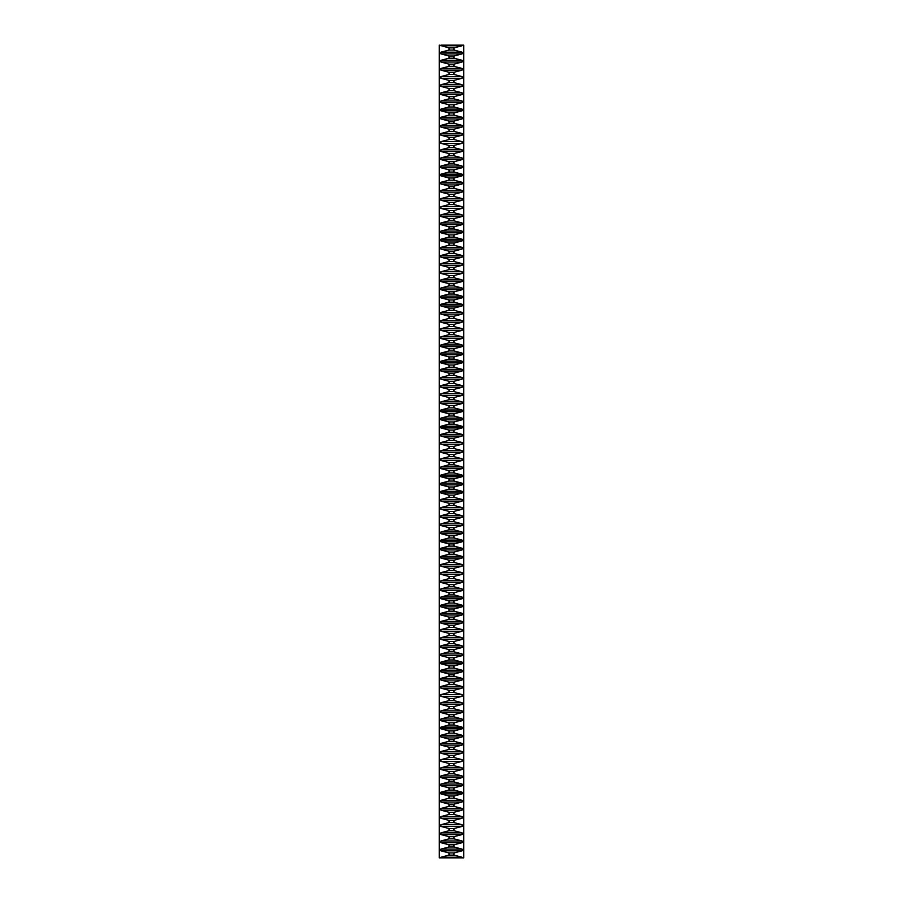 <?xml version="1.0" encoding="UTF-8"?>
<svg xmlns="http://www.w3.org/2000/svg" width="903" height="903" viewBox="0 0 903 903"><rect width="100%" height="100%" fill="white"/><g stroke="black" fill="none" stroke-linecap="round" stroke-linejoin="round"><path stroke-width="1.35" d="M440.946 45.15L463.702 45.15L463.702 857.85L462.054 857.85L462.054 857.24L440.946 857.24L440.946 857.85L439.298 857.85L439.298 45.15L449.005 47.882L449.005 50.06L440.946 52.182L440.946 53.898L449.005 56.009L449.005 58.198L440.946 60.309L440.946 62.025L449.005 64.147L449.005 66.325L440.946 68.447L440.946 70.152L449.005 72.274L449.005 74.464L440.946 76.574L440.946 78.29L449.005 80.412L449.005 82.591L440.946 84.713L440.946 86.417L449.005 88.539L449.005 90.718L440.946 92.84L440.946 94.555L449.005 96.677L449.005 98.856L440.946 100.978L440.946 102.682L449.005 104.804L449.005 106.983L440.946 109.105L440.946 110.821L449.005 112.931L449.005 115.121L440.946 117.243L440.946 118.948L449.005 121.07L449.005 123.248L440.946 125.37L440.946 127.075L449.005 129.197L449.005 131.386L440.946 133.497L440.946 135.213L449.005 137.335L449.005 139.513L440.946 141.636L440.946 143.34L449.005 145.462L449.005 147.641L440.946 149.763L440.946 151.478L449.005 153.6L449.005 155.779L440.946 157.901L440.946 159.605L449.005 161.727L449.005 163.906L440.946 166.028L440.946 167.744L449.005 169.854L449.005 172.044L440.946 174.166L440.946 175.871L449.005 177.993L449.005 180.171L440.946 182.293L440.946 184.009L449.005 186.12L449.005 188.309L440.946 190.42L440.946 192.136L449.005 194.258L449.005 196.436L440.946 198.558L440.946 200.263L449.005 202.385L449.005 204.563L440.946 206.685L440.946 208.401L449.005 210.523L449.005 212.702L440.946 214.824L440.946 216.528L449.005 218.65L449.005 220.829L440.946 222.951L440.946 224.666L449.005 226.777L449.005 228.967L440.946 231.089L440.946 232.793L449.005 234.915L449.005 237.094L440.946 239.216L440.946 240.932L449.005 243.042L449.005 245.232L440.946 247.343L440.946 249.059L449.005 251.181L449.005 253.359L440.946 255.481L440.946 257.186L449.005 259.308L449.005 261.486L440.946 263.608L440.946 265.324L449.005 267.446L449.005 269.625L440.946 271.747L440.946 273.451L449.005 275.573L449.005 277.752L440.946 279.874L440.946 281.589L449.005 283.7L449.005 285.89L440.946 288.012L440.946 289.716L449.005 291.838L449.005 294.017L440.946 296.139L440.946 297.855L449.005 299.965L449.005 302.155L440.946 304.266L440.946 305.982L449.005 308.104L449.005 310.282L440.946 312.404L440.946 314.109L449.005 316.231L449.005 318.42L440.946 320.531L440.946 322.247L449.005 324.369L449.005 326.547L440.946 328.669L440.946 330.374L449.005 332.496L449.005 334.674L440.946 336.796L440.946 338.512L449.005 340.634L449.005 342.813L440.946 344.935L440.946 346.639L449.005 348.761L449.005 350.94L440.946 353.062L440.946 354.777L449.005 356.888L449.005 359.078L440.946 361.189L440.946 362.904L449.005 365.026L449.005 367.205L440.946 369.327L440.946 371.031L449.005 373.153L449.005 375.343L440.946 377.454L440.946 379.17L449.005 381.292L449.005 383.47L440.946 385.592L440.946 387.297L449.005 389.419L449.005 391.597L440.946 393.719L440.946 395.435L449.005 397.557L449.005 399.736L440.946 401.858L440.946 403.562L449.005 405.684L449.005 407.863L440.946 409.985L440.946 411.7L449.005 413.811L449.005 416.001L440.946 418.112L440.946 419.827L449.005 421.949L449.005 424.128L440.946 426.25L440.946 427.954L449.005 430.076L449.005 432.266L440.946 434.377L440.946 436.093L449.005 438.215L449.005 440.393L440.946 442.515L440.946 444.22L449.005 446.342L449.005 448.52L440.946 450.642L440.946 452.358L449.005 454.48L449.005 456.658L440.946 458.78L440.946 460.485L449.005 462.607L449.005 464.785L440.946 466.907L440.946 468.623L449.005 470.734L449.005 472.924L440.946 475.046L440.946 476.75L449.005 478.872L449.005 481.051L440.946 483.173L440.946 484.888L449.005 486.999L449.005 489.189L440.946 491.3L440.946 493.015L449.005 495.137L449.005 497.316L440.946 499.438L440.946 501.142L449.005 503.264L449.005 505.443L440.946 507.565L440.946 509.281L449.005 511.403L449.005 513.581L440.946 515.703L440.946 517.408L449.005 519.53L449.005 521.708L440.946 523.83L440.946 525.546L449.005 527.657L449.005 529.847L440.946 531.969L440.946 533.673L449.005 535.795L449.005 537.974L440.946 540.096L440.946 541.811L449.005 543.922L449.005 546.112L440.946 548.223L440.946 549.938L449.005 552.06L449.005 554.239L440.946 556.361L440.946 558.065L449.005 560.187L449.005 562.366L440.946 564.488L440.946 566.204L449.005 568.326L449.005 570.504L440.946 572.626L440.946 574.331L449.005 576.453L449.005 578.631L440.946 580.753L440.946 582.469L449.005 584.58L449.005 586.769L440.946 588.891L440.946 590.596L449.005 592.718L449.005 594.896L440.946 597.018L440.946 598.734L449.005 600.845L449.005 603.035L440.946 605.145L440.946 606.861L449.005 608.983L449.005 611.162L440.946 613.284L440.946 614.988L449.005 617.11L449.005 619.3L440.946 621.411L440.946 623.126L449.005 625.248L449.005 627.427L440.946 629.549L440.946 631.253L449.005 633.375L449.005 635.554L440.946 637.676L440.946 639.392L449.005 641.514L449.005 643.692L440.946 645.814L440.946 647.519L449.005 649.641L449.005 651.819L440.946 653.941L440.946 655.657L449.005 657.768L449.005 659.958L440.946 662.068L440.946 663.784L449.005 665.906L449.005 668.085L440.946 670.207L440.946 671.911L449.005 674.033L449.005 676.223L440.946 678.334L440.946 680.049L449.005 682.171L449.005 684.35L440.946 686.472L440.946 688.176L449.005 690.298L449.005 692.477L440.946 694.599L440.946 696.315L449.005 698.437L449.005 700.615L440.946 702.737L440.946 704.442L449.005 706.564L449.005 708.742L440.946 710.864L440.946 712.58L449.005 714.691L449.005 716.88L440.946 718.991L440.946 720.707L449.005 722.829L449.005 725.007L440.946 727.129L440.946 728.834L449.005 730.956L449.005 733.146L440.946 735.256L440.946 736.972L449.005 739.094L449.005 741.273L440.946 743.395L440.946 745.099L449.005 747.221L449.005 749.4L440.946 751.522L440.946 753.237L449.005 755.36L449.005 757.538L440.946 759.66L440.946 761.364L449.005 763.486L449.005 765.665L440.946 767.787L440.946 769.503L449.005 771.613L449.005 773.803L440.946 775.925L440.946 777.63L449.005 779.752L449.005 781.93L440.946 784.052L440.946 785.757L449.005 787.879L449.005 790.069L440.946 792.179L440.946 793.895L449.005 796.017L449.005 798.196L440.946 800.318L440.946 802.022L449.005 804.144L449.005 806.323L440.946 808.445L440.946 810.16L449.005 812.282L449.005 814.461L440.946 816.583L440.946 818.287L449.005 820.409L449.005 822.588L440.946 824.71L440.946 826.426L449.005 828.536L449.005 830.726L440.946 832.848L440.946 834.553L449.005 836.675L449.005 838.853L440.946 840.975L440.946 842.691L449.005 844.802L449.005 846.991L440.946 849.102L440.946 850.818L449.005 852.94L449.005 855.118L440.946 857.24M462.054 45.15L462.054 45.76L453.995 47.882L449.005 47.882M462.054 857.24L453.995 855.118L453.995 852.94L462.054 850.818L462.054 849.102L453.995 846.991L453.995 844.802L462.054 842.691L462.054 840.975L453.995 838.853L453.995 836.675L462.054 834.553L462.054 832.848L453.995 830.726L453.995 828.536L462.054 826.426L462.054 824.71L453.995 822.588L453.995 820.409L462.054 818.287L462.054 816.583L453.995 814.461L453.995 812.282L462.054 810.16L462.054 808.445L453.995 806.323L453.995 804.144L462.054 802.022L462.054 800.318L453.995 798.196L453.995 796.017L462.054 793.895L462.054 792.179L453.995 790.069L453.995 787.879L462.054 785.757L462.054 784.052L453.995 781.93L453.995 779.752L462.054 777.63L462.054 775.925L453.995 773.803L453.995 771.613L462.054 769.503L462.054 767.787L453.995 765.665L453.995 763.486L462.054 761.364L462.054 759.66L453.995 757.538L453.995 755.36L462.054 753.237L462.054 751.522L453.995 749.4L453.995 747.221L462.054 745.099L462.054 743.395L453.995 741.273L453.995 739.094L462.054 736.972L462.054 735.256L453.995 733.146L453.995 730.956L462.054 728.834L462.054 727.129L453.995 725.007L453.995 722.829L462.054 720.707L462.054 718.991L453.995 716.88L453.995 714.691L462.054 712.58L462.054 710.864L453.995 708.742L453.995 706.564L462.054 704.442L462.054 702.737L453.995 700.615L453.995 698.437L462.054 696.315L462.054 694.599L453.995 692.477L453.995 690.298L462.054 688.176L462.054 686.472L453.995 684.35L453.995 682.171L462.054 680.049L462.054 678.334L453.995 676.223L453.995 674.033L462.054 671.911L462.054 670.207L453.995 668.085L453.995 665.906L462.054 663.784L462.054 662.068L453.995 659.958L453.995 657.768L462.054 655.657L462.054 653.941L453.995 651.819L453.995 649.641L462.054 647.519L462.054 645.814L453.995 643.692L453.995 641.514L462.054 639.392L462.054 637.676L453.995 635.554L453.995 633.375L462.054 631.253L462.054 629.549L453.995 627.427L453.995 625.248L462.054 623.126L462.054 621.411L453.995 619.3L453.995 617.11L462.054 614.988L462.054 613.284L453.995 611.162L453.995 608.983L462.054 606.861L462.054 605.145L453.995 603.035L453.995 600.845L462.054 598.734L462.054 597.018L453.995 594.896L453.995 592.718L462.054 590.596L462.054 588.891L453.995 586.769L453.995 584.58L462.054 582.469L462.054 580.753L453.995 578.631L453.995 576.453L462.054 574.331L462.054 572.626L453.995 570.504L453.995 568.326L462.054 566.204L462.054 564.488L453.995 562.366L453.995 560.187L462.054 558.065L462.054 556.361L453.995 554.239L453.995 552.06L462.054 549.938L462.054 548.223L453.995 546.112L453.995 543.922L462.054 541.811L462.054 540.096L453.995 537.974L453.995 535.795L462.054 533.673L462.054 531.969L453.995 529.847L453.995 527.657L462.054 525.546L462.054 523.83L453.995 521.708L453.995 519.53L462.054 517.408L462.054 515.703L453.995 513.581L453.995 511.403L462.054 509.281L462.054 507.565L453.995 505.443L453.995 503.264L462.054 501.142L462.054 499.438L453.995 497.316L453.995 495.137L462.054 493.015L462.054 491.3L453.995 489.189L453.995 486.999L462.054 484.888L462.054 483.173L453.995 481.051L453.995 478.872L462.054 476.75L462.054 475.046L453.995 472.924L453.995 470.734L462.054 468.623L462.054 466.907L453.995 464.785L453.995 462.607L462.054 460.485L462.054 458.78L453.995 456.658L453.995 454.48L462.054 452.358L462.054 450.642L453.995 448.52L453.995 446.342L462.054 444.22L462.054 442.515L453.995 440.393L453.995 438.215L462.054 436.093L462.054 434.377L453.995 432.266L453.995 430.076L462.054 427.954L462.054 426.25L453.995 424.128L453.995 421.949L462.054 419.827L462.054 418.112L453.995 416.001L453.995 413.811L462.054 411.7L462.054 409.985L453.995 407.863L453.995 405.684L462.054 403.562L462.054 401.858L453.995 399.736L453.995 397.557L462.054 395.435L462.054 393.719L453.995 391.597L453.995 389.419L462.054 387.297L462.054 385.592L453.995 383.47L453.995 381.292L462.054 379.17L462.054 377.454L453.995 375.343L453.995 373.153L462.054 371.031L462.054 369.327L453.995 367.205L453.995 365.026L462.054 362.904L462.054 361.189L453.995 359.078L453.995 356.888L462.054 354.777L462.054 353.062L453.995 350.94L453.995 348.761L462.054 346.639L462.054 344.935L453.995 342.813L453.995 340.634L462.054 338.512L462.054 336.796L453.995 334.674L453.995 332.496L462.054 330.374L462.054 328.669L453.995 326.547L453.995 324.369L462.054 322.247L462.054 320.531L453.995 318.42L453.995 316.231L462.054 314.109L462.054 312.404L453.995 310.282L453.995 308.104L462.054 305.982L462.054 304.266L453.995 302.155L453.995 299.965L462.054 297.855L462.054 296.139L453.995 294.017L453.995 291.838L462.054 289.716L462.054 288.012L453.995 285.89L453.995 283.7L462.054 281.589L462.054 279.874L453.995 277.752L453.995 275.573L462.054 273.451L462.054 271.747L453.995 269.625L453.995 267.446L462.054 265.324L462.054 263.608L453.995 261.486L453.995 259.308L462.054 257.186L462.054 255.481L453.995 253.359L453.995 251.181L462.054 249.059L462.054 247.343L453.995 245.232L453.995 243.042L462.054 240.932L462.054 239.216L453.995 237.094L453.995 234.915L462.054 232.793L462.054 231.089L453.995 228.967L453.995 226.777L462.054 224.666L462.054 222.951L453.995 220.829L453.995 218.65L462.054 216.528L462.054 214.824L453.995 212.702L453.995 210.523L462.054 208.401L462.054 206.685L453.995 204.563L453.995 202.385L462.054 200.263L462.054 198.558L453.995 196.436L453.995 194.258L462.054 192.136L462.054 190.42L453.995 188.309L453.995 186.12L462.054 184.009L462.054 182.293L453.995 180.171L453.995 177.993L462.054 175.871L462.054 174.166L453.995 172.044L453.995 169.854L462.054 167.744L462.054 166.028L453.995 163.906L453.995 161.727L462.054 159.605L462.054 157.901L453.995 155.779L453.995 153.6L462.054 151.478L462.054 149.763L453.995 147.641L453.995 145.462L462.054 143.34L462.054 141.636L453.995 139.513L453.995 137.335L462.054 135.213L462.054 133.497L453.995 131.386L453.995 129.197L462.054 127.075L462.054 125.37L453.995 123.248L453.995 121.07L462.054 118.948L462.054 117.243L453.995 115.121L453.995 112.931L462.054 110.821L462.054 109.105L453.995 106.983L453.995 104.804L462.054 102.682L462.054 100.978L453.995 98.856L453.995 96.677L462.054 94.555L462.054 92.84L453.995 90.718L453.995 88.539L462.054 86.417L462.054 84.713L453.995 82.591L453.995 80.412L462.054 78.29L462.054 76.574L453.995 74.464L453.995 72.274L462.054 70.152L462.054 68.447L453.995 66.325L453.995 64.147L462.054 62.025L462.054 60.309L453.995 58.198L453.995 56.009L462.054 53.898L462.054 52.182L453.995 50.06L453.995 47.882M440.946 857.85L462.054 857.85M462.054 45.76L440.946 45.76M462.054 53.898L440.946 53.898M453.995 56.009L449.005 56.009M462.054 52.182L440.946 52.182M453.995 50.06L449.005 50.06M462.054 62.025L440.946 62.025M453.995 64.147L449.005 64.147M462.054 60.309L440.946 60.309M453.995 58.198L449.005 58.198M462.054 70.152L440.946 70.152M453.995 72.274L449.005 72.274M462.054 68.447L440.946 68.447M453.995 66.325L449.005 66.325M462.054 78.29L440.946 78.29M453.995 80.412L449.005 80.412M462.054 76.574L440.946 76.574M453.995 74.464L449.005 74.464M462.054 86.417L440.946 86.417M453.995 88.539L449.005 88.539M462.054 84.713L440.946 84.713M453.995 82.591L449.005 82.591M462.054 94.555L440.946 94.555M453.995 96.677L449.005 96.677M462.054 92.84L440.946 92.84M453.995 90.718L449.005 90.718M462.054 102.682L440.946 102.682M453.995 104.804L449.005 104.804M462.054 100.978L440.946 100.978M453.995 98.856L449.005 98.856M462.054 110.821L440.946 110.821M453.995 112.931L449.005 112.931M462.054 109.105L440.946 109.105M453.995 106.983L449.005 106.983M462.054 118.948L440.946 118.948M453.995 121.07L449.005 121.07M462.054 117.243L440.946 117.243M453.995 115.121L449.005 115.121M462.054 127.075L440.946 127.075M453.995 129.197L449.005 129.197M462.054 125.37L440.946 125.37M453.995 123.248L449.005 123.248M462.054 135.213L440.946 135.213M453.995 137.335L449.005 137.335M462.054 133.497L440.946 133.497M453.995 131.386L449.005 131.386M462.054 143.34L440.946 143.34M453.995 145.462L449.005 145.462M462.054 141.636L440.946 141.636M453.995 139.513L449.005 139.513M462.054 151.478L440.946 151.478M453.995 153.6L449.005 153.6M462.054 149.763L440.946 149.763M453.995 147.641L449.005 147.641M462.054 159.605L440.946 159.605M453.995 161.727L449.005 161.727M462.054 157.901L440.946 157.901M453.995 155.779L449.005 155.779M462.054 167.744L440.946 167.744M453.995 169.854L449.005 169.854M462.054 166.028L440.946 166.028M453.995 163.906L449.005 163.906M462.054 175.871L440.946 175.871M453.995 177.993L449.005 177.993M462.054 174.166L440.946 174.166M453.995 172.044L449.005 172.044M462.054 184.009L440.946 184.009M453.995 186.12L449.005 186.12M462.054 182.293L440.946 182.293M453.995 180.171L449.005 180.171M462.054 192.136L440.946 192.136M453.995 194.258L449.005 194.258M462.054 190.42L440.946 190.42M453.995 188.309L449.005 188.309M462.054 200.263L440.946 200.263M453.995 202.385L449.005 202.385M462.054 198.558L440.946 198.558M453.995 196.436L449.005 196.436M462.054 208.401L440.946 208.401M453.995 210.523L449.005 210.523M462.054 206.685L440.946 206.685M453.995 204.563L449.005 204.563M462.054 216.528L440.946 216.528M453.995 218.65L449.005 218.65M462.054 214.824L440.946 214.824M453.995 212.702L449.005 212.702M462.054 224.666L440.946 224.666M453.995 226.777L449.005 226.777M462.054 222.951L440.946 222.951M453.995 220.829L449.005 220.829M462.054 232.793L440.946 232.793M453.995 234.915L449.005 234.915M462.054 231.089L440.946 231.089M453.995 228.967L449.005 228.967M462.054 240.932L440.946 240.932M453.995 243.042L449.005 243.042M462.054 239.216L440.946 239.216M453.995 237.094L449.005 237.094M462.054 249.059L440.946 249.059M453.995 251.181L449.005 251.181M462.054 247.343L440.946 247.343M453.995 245.232L449.005 245.232M462.054 257.186L440.946 257.186M453.995 259.308L449.005 259.308M462.054 255.481L440.946 255.481M453.995 253.359L449.005 253.359M462.054 265.324L440.946 265.324M453.995 267.446L449.005 267.446M462.054 263.608L440.946 263.608M453.995 261.486L449.005 261.486M462.054 273.451L440.946 273.451M453.995 275.573L449.005 275.573M462.054 271.747L440.946 271.747M453.995 269.625L449.005 269.625M462.054 281.589L440.946 281.589M453.995 283.7L449.005 283.7M462.054 279.874L440.946 279.874M453.995 277.752L449.005 277.752M462.054 289.716L440.946 289.716M453.995 291.838L449.005 291.838M462.054 288.012L440.946 288.012M453.995 285.89L449.005 285.89M462.054 297.855L440.946 297.855M453.995 299.965L449.005 299.965M462.054 296.139L440.946 296.139M453.995 294.017L449.005 294.017M462.054 305.982L440.946 305.982M453.995 308.104L449.005 308.104M462.054 304.266L440.946 304.266M453.995 302.155L449.005 302.155M462.054 314.109L440.946 314.109M453.995 316.231L449.005 316.231M462.054 312.404L440.946 312.404M453.995 310.282L449.005 310.282M462.054 322.247L440.946 322.247M453.995 324.369L449.005 324.369M462.054 320.531L440.946 320.531M453.995 318.42L449.005 318.42M462.054 330.374L440.946 330.374M453.995 332.496L449.005 332.496M462.054 328.669L440.946 328.669M453.995 326.547L449.005 326.547M462.054 338.512L440.946 338.512M453.995 340.634L449.005 340.634M462.054 336.796L440.946 336.796M453.995 334.674L449.005 334.674M462.054 346.639L440.946 346.639M453.995 348.761L449.005 348.761M462.054 344.935L440.946 344.935M453.995 342.813L449.005 342.813M462.054 354.777L440.946 354.777M453.995 356.888L449.005 356.888M462.054 353.062L440.946 353.062M453.995 350.94L449.005 350.94M462.054 362.904L440.946 362.904M453.995 365.026L449.005 365.026M462.054 361.189L440.946 361.189M453.995 359.078L449.005 359.078M462.054 371.031L440.946 371.031M453.995 373.153L449.005 373.153M462.054 369.327L440.946 369.327M453.995 367.205L449.005 367.205M462.054 379.17L440.946 379.17M453.995 381.292L449.005 381.292M462.054 377.454L440.946 377.454M453.995 375.343L449.005 375.343M462.054 387.297L440.946 387.297M453.995 389.419L449.005 389.419M462.054 385.592L440.946 385.592M453.995 383.47L449.005 383.47M462.054 395.435L440.946 395.435M453.995 397.557L449.005 397.557M462.054 393.719L440.946 393.719M453.995 391.597L449.005 391.597M462.054 403.562L440.946 403.562M453.995 405.684L449.005 405.684M462.054 401.858L440.946 401.858M453.995 399.736L449.005 399.736M462.054 411.7L440.946 411.7M453.995 413.811L449.005 413.811M462.054 409.985L440.946 409.985M453.995 407.863L449.005 407.863M462.054 419.827L440.946 419.827M453.995 421.949L449.005 421.949M462.054 418.112L440.946 418.112M453.995 416.001L449.005 416.001M462.054 427.954L440.946 427.954M453.995 430.076L449.005 430.076M462.054 426.25L440.946 426.25M453.995 424.128L449.005 424.128M462.054 436.093L440.946 436.093M453.995 438.215L449.005 438.215M462.054 434.377L440.946 434.377M453.995 432.266L449.005 432.266M462.054 444.22L440.946 444.22M453.995 446.342L449.005 446.342M462.054 442.515L440.946 442.515M453.995 440.393L449.005 440.393M462.054 452.358L440.946 452.358M453.995 454.48L449.005 454.48M462.054 450.642L440.946 450.642M453.995 448.52L449.005 448.52M462.054 460.485L440.946 460.485M453.995 462.607L449.005 462.607M462.054 458.78L440.946 458.78M453.995 456.658L449.005 456.658M462.054 468.623L440.946 468.623M453.995 470.734L449.005 470.734M462.054 466.907L440.946 466.907M453.995 464.785L449.005 464.785M462.054 476.75L440.946 476.75M453.995 478.872L449.005 478.872M462.054 475.046L440.946 475.046M453.995 472.924L449.005 472.924M462.054 484.888L440.946 484.888M453.995 486.999L449.005 486.999M462.054 483.173L440.946 483.173M453.995 481.051L449.005 481.051M462.054 493.015L440.946 493.015M453.995 495.137L449.005 495.137M462.054 491.3L440.946 491.3M453.995 489.189L449.005 489.189M462.054 501.142L440.946 501.142M453.995 503.264L449.005 503.264M462.054 499.438L440.946 499.438M453.995 497.316L449.005 497.316M462.054 509.281L440.946 509.281M453.995 511.403L449.005 511.403M462.054 507.565L440.946 507.565M453.995 505.443L449.005 505.443M462.054 517.408L440.946 517.408M453.995 519.53L449.005 519.53M462.054 515.703L440.946 515.703M453.995 513.581L449.005 513.581M462.054 525.546L440.946 525.546M453.995 527.657L449.005 527.657M462.054 523.83L440.946 523.83M453.995 521.708L449.005 521.708M462.054 533.673L440.946 533.673M453.995 535.795L449.005 535.795M462.054 531.969L440.946 531.969M453.995 529.847L449.005 529.847M462.054 541.811L440.946 541.811M453.995 543.922L449.005 543.922M462.054 540.096L440.946 540.096M453.995 537.974L449.005 537.974M462.054 549.938L440.946 549.938M453.995 552.06L449.005 552.06M462.054 548.223L440.946 548.223M453.995 546.112L449.005 546.112M462.054 558.065L440.946 558.065M453.995 560.187L449.005 560.187M462.054 556.361L440.946 556.361M453.995 554.239L449.005 554.239M462.054 566.204L440.946 566.204M453.995 568.326L449.005 568.326M462.054 564.488L440.946 564.488M453.995 562.366L449.005 562.366M462.054 574.331L440.946 574.331M453.995 576.453L449.005 576.453M462.054 572.626L440.946 572.626M453.995 570.504L449.005 570.504M462.054 582.469L440.946 582.469M453.995 584.58L449.005 584.58M462.054 580.753L440.946 580.753M453.995 578.631L449.005 578.631M462.054 590.596L440.946 590.596M453.995 592.718L449.005 592.718M462.054 588.891L440.946 588.891M453.995 586.769L449.005 586.769M462.054 598.734L440.946 598.734M453.995 600.845L449.005 600.845M462.054 597.018L440.946 597.018M453.995 594.896L449.005 594.896M462.054 606.861L440.946 606.861M453.995 608.983L449.005 608.983M462.054 605.145L440.946 605.145M453.995 603.035L449.005 603.035M462.054 614.988L440.946 614.988M453.995 617.11L449.005 617.11M462.054 613.284L440.946 613.284M453.995 611.162L449.005 611.162M462.054 623.126L440.946 623.126M453.995 625.248L449.005 625.248M462.054 621.411L440.946 621.411M453.995 619.3L449.005 619.3M462.054 631.253L440.946 631.253M453.995 633.375L449.005 633.375M462.054 629.549L440.946 629.549M453.995 627.427L449.005 627.427M462.054 639.392L440.946 639.392M453.995 641.514L449.005 641.514M462.054 637.676L440.946 637.676M453.995 635.554L449.005 635.554M462.054 647.519L440.946 647.519M453.995 649.641L449.005 649.641M462.054 645.814L440.946 645.814M453.995 643.692L449.005 643.692M462.054 655.657L440.946 655.657M453.995 657.768L449.005 657.768M462.054 653.941L440.946 653.941M453.995 651.819L449.005 651.819M462.054 663.784L440.946 663.784M453.995 665.906L449.005 665.906M462.054 662.068L440.946 662.068M453.995 659.958L449.005 659.958M462.054 671.911L440.946 671.911M453.995 674.033L449.005 674.033M462.054 670.207L440.946 670.207M453.995 668.085L449.005 668.085M462.054 680.049L440.946 680.049M453.995 682.171L449.005 682.171M462.054 678.334L440.946 678.334M453.995 676.223L449.005 676.223M462.054 688.176L440.946 688.176M453.995 690.298L449.005 690.298M462.054 686.472L440.946 686.472M453.995 684.35L449.005 684.35M462.054 696.315L440.946 696.315M453.995 698.437L449.005 698.437M462.054 694.599L440.946 694.599M453.995 692.477L449.005 692.477M462.054 704.442L440.946 704.442M453.995 706.564L449.005 706.564M462.054 702.737L440.946 702.737M453.995 700.615L449.005 700.615M462.054 712.58L440.946 712.58M453.995 714.691L449.005 714.691M462.054 710.864L440.946 710.864M453.995 708.742L449.005 708.742M462.054 720.707L440.946 720.707M453.995 722.829L449.005 722.829M462.054 718.991L440.946 718.991M453.995 716.88L449.005 716.88M462.054 728.834L440.946 728.834M453.995 730.956L449.005 730.956M462.054 727.129L440.946 727.129M453.995 725.007L449.005 725.007M462.054 736.972L440.946 736.972M453.995 739.094L449.005 739.094M462.054 735.256L440.946 735.256M453.995 733.146L449.005 733.146M462.054 745.099L440.946 745.099M453.995 747.221L449.005 747.221M462.054 743.395L440.946 743.395M453.995 741.273L449.005 741.273M462.054 753.237L440.946 753.237M453.995 755.36L449.005 755.36M462.054 751.522L440.946 751.522M453.995 749.4L449.005 749.4M462.054 761.364L440.946 761.364M453.995 763.486L449.005 763.486M462.054 759.66L440.946 759.66M453.995 757.538L449.005 757.538M462.054 769.503L440.946 769.503M453.995 771.613L449.005 771.613M462.054 767.787L440.946 767.787M453.995 765.665L449.005 765.665M462.054 777.63L440.946 777.63M453.995 779.752L449.005 779.752M462.054 775.925L440.946 775.925M453.995 773.803L449.005 773.803M462.054 785.757L440.946 785.757M453.995 787.879L449.005 787.879M462.054 784.052L440.946 784.052M453.995 781.93L449.005 781.93M462.054 793.895L440.946 793.895M453.995 796.017L449.005 796.017M462.054 792.179L440.946 792.179M453.995 790.069L449.005 790.069M462.054 802.022L440.946 802.022M453.995 804.144L449.005 804.144M462.054 800.318L440.946 800.318M453.995 798.196L449.005 798.196M462.054 810.16L440.946 810.16M453.995 812.282L449.005 812.282M462.054 808.445L440.946 808.445M453.995 806.323L449.005 806.323M462.054 818.287L440.946 818.287M453.995 820.409L449.005 820.409M462.054 816.583L440.946 816.583M453.995 814.461L449.005 814.461M462.054 826.426L440.946 826.426M453.995 828.536L449.005 828.536M462.054 824.71L440.946 824.71M453.995 822.588L449.005 822.588M462.054 834.553L440.946 834.553M453.995 836.675L449.005 836.675M462.054 832.848L440.946 832.848M453.995 830.726L449.005 830.726M462.054 842.691L440.946 842.691M453.995 844.802L449.005 844.802M462.054 840.975L440.946 840.975M453.995 838.853L449.005 838.853M462.054 850.818L440.946 850.818M453.995 852.94L449.005 852.94M462.054 849.102L440.946 849.102M453.995 846.991L449.005 846.991M453.995 855.118L449.005 855.118"/></g></svg>
